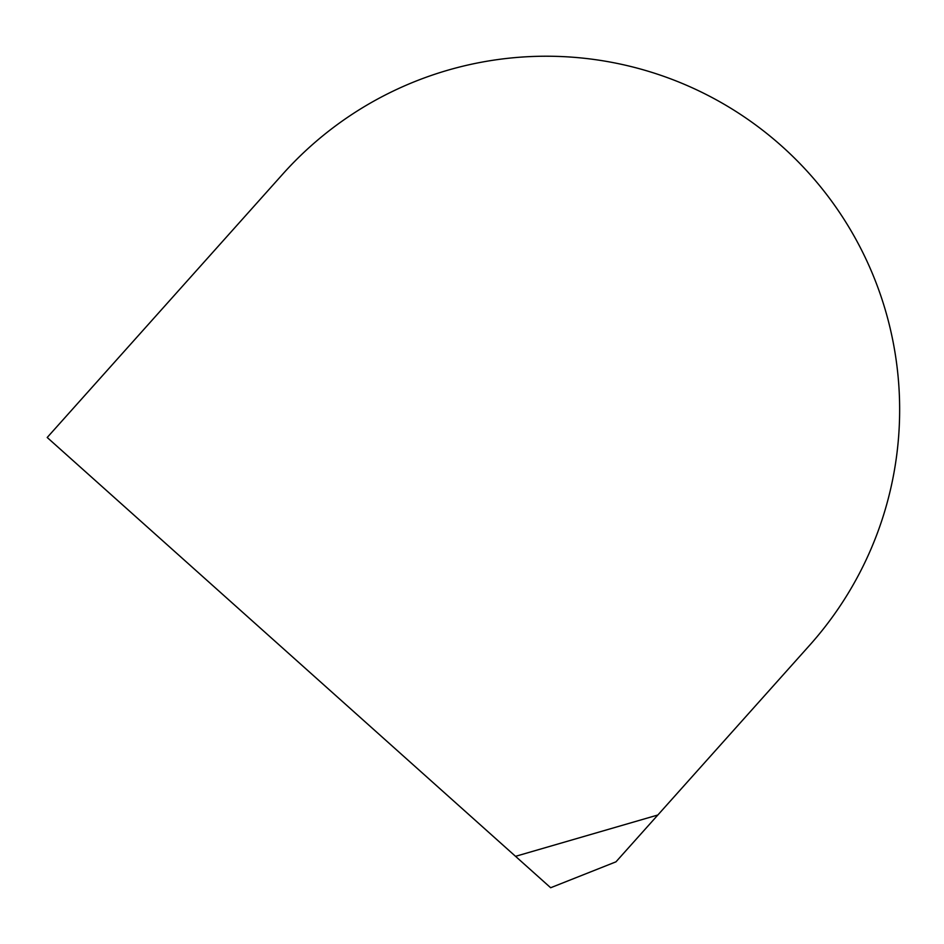 <?xml version="1.0" encoding="UTF-8"?>
<svg xmlns="http://www.w3.org/2000/svg" width="944" height="944" viewBox="0 0 944 944"><rect width="100%" height="100%" fill="white"/><g stroke="black" fill="none" stroke-linecap="round" stroke-linejoin="round"><path stroke-width="1.42" d="M515.542 856.326L657.85 815.002L809.669 645.236A353.422 353.422 0 0 0 781.833 146.202A353.422 353.422 0 0 0 282.799 174.05A353.422 353.422 0 0 1 781.833 146.202A353.422 353.422 0 0 1 809.669 645.236L615.96 861.837L550.659 887.738L47.2 437.485L282.799 174.05L47.2 437.485"/></g></svg>
